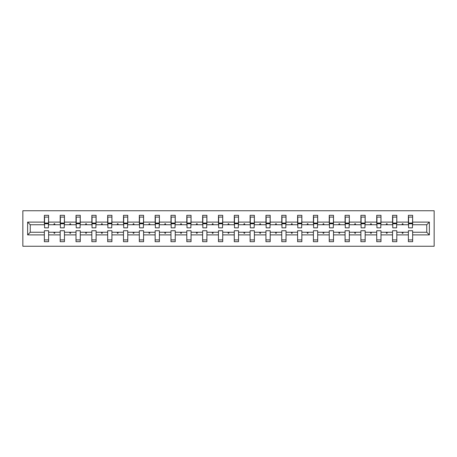 <?xml version="1.0" encoding="UTF-8"?>
<svg xmlns="http://www.w3.org/2000/svg" width="457" height="457" viewBox="0 0 457 457"><rect width="100%" height="100%" fill="white"/><g stroke="black" fill="none" stroke-linecap="round" stroke-linejoin="round"><path stroke-width="0.69" d="M22.85 246.254L434.15 246.254L434.15 210.746L22.85 210.746L22.85 246.254M429.38 234.892L426.747 232.253L426.747 224.747L429.38 222.108L429.38 234.892L412.642 234.892L412.642 230.734L408.381 230.734L408.381 232.253L396.813 232.253L396.813 230.734L392.552 230.734L392.552 232.253L380.989 232.253L380.989 230.734L376.728 230.734L376.728 232.253L365.16 232.253L365.16 230.734L360.899 230.734L360.899 232.253L349.331 232.253L349.331 230.734L345.075 230.734L345.075 232.253L333.507 232.253L333.507 230.734L329.246 230.734L329.246 232.253L317.678 232.253L317.678 230.734L313.416 230.734L313.416 232.253L301.854 232.253L301.854 230.734L297.593 230.734L297.593 232.253L286.025 232.253L286.025 230.734L281.763 230.734L281.763 232.253L270.196 232.253L270.196 230.734L265.94 230.734L265.94 232.253L254.372 232.253L254.372 230.734L250.11 230.734L250.11 232.253L238.543 232.253L238.543 230.734L234.281 230.734L234.281 232.253L222.719 232.253L222.719 230.734L218.457 230.734L218.457 232.253L206.89 232.253L206.89 230.734L202.628 230.734L202.628 232.253L191.06 232.253L191.06 230.734L186.804 230.734L186.804 232.253L175.237 232.253L175.237 230.734L170.975 230.734L170.975 232.253L159.407 232.253L159.407 230.734L155.146 230.734L155.146 232.253L143.584 232.253L143.584 230.734L139.322 230.734L139.322 232.253L127.754 232.253L127.754 230.734L123.493 230.734L123.493 232.253L111.925 232.253L111.925 230.734L107.669 230.734L107.669 232.253L96.101 232.253L96.101 230.734L91.84 230.734L91.84 232.253L80.272 232.253L80.272 230.734L76.011 230.734L76.011 232.253L64.448 232.253L64.448 230.734L60.187 230.734L60.187 232.253L48.619 232.253L48.619 241.69L44.358 241.69L44.358 232.253L30.253 232.253L27.62 234.892L27.62 222.108L30.253 224.747L30.253 232.253M412.642 234.892L412.642 241.69L408.381 241.69L408.381 232.253M426.747 224.747L412.642 224.747L412.642 215.31L408.381 215.31L408.381 222.108L396.813 222.108L396.613 226.266M408.581 226.266L408.381 222.108M408.381 234.892L396.813 234.892L396.813 241.69L392.552 241.69L392.552 232.253M396.813 222.108L396.813 215.31L392.552 215.31L392.552 222.108L380.989 222.108L380.784 226.266M392.757 226.266L392.552 222.108M392.552 234.892L380.989 234.892L380.989 241.69L376.728 241.69L376.728 232.253M380.989 222.108L380.989 215.31L376.728 215.31L376.728 222.108L365.16 222.108L364.96 226.266M376.928 226.266L376.728 222.108M376.728 234.892L365.16 234.892L365.16 241.69L360.899 241.69L360.899 232.253M365.16 222.108L365.16 215.31L360.899 215.31L360.899 222.108L349.331 222.108L349.131 226.266M361.104 226.266L360.899 222.108M360.899 234.892L349.331 234.892L349.331 241.69L345.075 241.69L345.075 232.253M349.331 222.108L349.331 215.31L345.075 215.31L345.075 222.108L333.507 222.108L333.302 226.266M345.275 226.266L345.075 222.108M345.075 234.892L333.507 234.892L333.507 241.69L329.246 241.69L329.246 232.253M333.507 222.108L333.507 215.31L329.246 215.31L329.246 222.108L317.678 222.108L317.478 226.266M329.446 226.266L329.246 222.108M329.246 234.892L317.678 234.892L317.678 241.69L313.416 241.69L313.416 232.253M317.678 222.108L317.678 215.31L313.416 215.31L313.416 222.108L301.854 222.108L301.649 226.266M313.622 226.266L313.416 222.108M313.416 234.892L301.854 234.892L301.854 241.69L297.593 241.69L297.593 232.253M301.854 222.108L301.854 215.31L297.593 215.31L297.593 222.108L286.025 222.108L285.825 226.266M297.793 226.266L297.593 222.108M297.593 234.892L286.025 234.892L286.025 241.69L281.763 241.69L281.763 232.253M286.025 222.108L286.025 215.31L281.763 215.31L281.763 222.108L270.196 222.108L269.996 226.266M281.969 226.266L281.763 222.108M281.763 234.892L270.196 234.892L270.196 241.69L265.94 241.69L265.94 232.253M270.196 222.108L270.196 215.31L265.94 215.31L265.94 222.108L254.372 222.108L254.166 226.266M266.14 226.266L265.94 222.108M265.94 234.892L254.372 234.892L254.372 241.69L250.11 241.69L250.11 232.253M254.372 222.108L254.372 215.31L250.11 215.31L250.11 222.108L238.543 222.108L238.343 226.266M250.31 226.266L250.11 222.108M250.11 234.892L238.543 234.892L238.543 241.69L234.281 241.69L234.281 232.253M238.543 222.108L238.543 215.31L234.281 215.31L234.281 222.108L222.719 222.108L222.513 226.266M234.487 226.266L234.281 222.108M234.281 234.892L222.719 234.892L222.719 241.69L218.457 241.69L218.457 232.253M222.719 222.108L222.719 215.31L218.457 215.31L218.457 222.108L206.89 222.108L206.69 226.266M218.657 226.266L218.457 222.108M218.457 234.892L206.89 234.892L206.89 241.69L202.628 241.69L202.628 232.253M206.89 222.108L206.89 215.31L202.628 215.31L202.628 222.108L191.06 222.108L190.86 226.266M202.834 226.266L202.628 222.108M202.628 234.892L191.06 234.892L191.06 241.69L186.804 241.69L186.804 232.253M191.06 222.108L191.06 215.31L186.804 215.31L186.804 222.108L175.237 222.108L175.031 226.266M187.004 226.266L186.804 222.108M186.804 234.892L175.237 234.892L175.237 241.69L170.975 241.69L170.975 232.253M175.237 222.108L175.237 215.31L170.975 215.31L170.975 222.108L159.407 222.108L159.207 226.266M171.175 226.266L170.975 222.108M170.975 234.892L159.407 234.892L159.407 241.69L155.146 241.69L155.146 232.253M159.407 222.108L159.407 215.31L155.146 215.31L155.146 222.108L143.584 222.108L143.378 226.266M155.351 226.266L155.146 222.108M155.146 234.892L143.584 234.892L143.584 241.69L139.322 241.69L139.322 232.253M143.584 222.108L143.584 215.31L139.322 215.31L139.322 222.108L127.754 222.108L127.554 226.266M139.522 226.266L139.322 222.108M139.322 234.892L127.754 234.892L127.754 241.69L123.493 241.69L123.493 232.253M127.754 222.108L127.754 215.31L123.493 215.31L123.493 222.108L111.925 222.108L111.725 226.266M123.698 226.266L123.493 222.108M123.493 234.892L111.925 234.892L111.925 241.69L107.669 241.69L107.669 232.253M111.925 222.108L111.925 215.31L107.669 215.31L107.669 222.108L96.101 222.108L95.896 226.266M107.869 226.266L107.669 222.108M107.669 234.892L96.101 234.892L96.101 241.69L91.84 241.69L91.84 232.253M96.101 222.108L96.101 215.31L91.84 215.31L91.84 222.108L80.272 222.108L80.072 226.266M92.04 226.266L91.84 222.108M91.84 234.892L80.272 234.892L80.272 241.69L76.011 241.69L76.011 232.253M80.272 222.108L80.272 215.31L76.011 215.31L76.011 222.108L64.448 222.108L64.243 226.266M76.216 226.266L76.011 222.108M76.011 234.892L64.448 234.892L64.448 241.69L60.187 241.69L60.187 232.253M64.448 222.108L64.448 215.31L60.187 215.31L60.187 222.108L48.619 222.108L48.619 215.31L44.358 215.31L44.358 222.108L27.62 222.108M60.387 226.266L60.187 222.108M48.619 232.253L48.619 230.734L44.358 230.734L44.358 232.253M44.563 226.266L44.358 222.108M412.642 224.747L412.437 226.266M396.813 234.892L396.813 232.253M380.989 234.892L380.989 232.253M365.16 234.892L365.16 232.253M349.331 234.892L349.331 232.253M333.507 234.892L333.507 232.253M317.678 234.892L317.678 232.253M301.854 234.892L301.854 232.253M286.025 234.892L286.025 232.253M270.196 234.892L270.196 232.253M254.372 234.892L254.372 232.253M238.543 234.892L238.543 232.253M222.719 234.892L222.719 232.253M206.89 234.892L206.89 232.253M191.06 234.892L191.06 232.253M175.237 234.892L175.237 232.253M159.407 234.892L159.407 232.253M143.584 234.892L143.584 232.253M127.754 234.892L127.754 232.253M111.925 234.892L111.925 232.253M96.101 234.892L96.101 232.253M80.272 234.892L80.272 232.253M64.448 234.892L64.448 232.253M429.38 222.108L412.642 222.108M60.187 234.892L48.619 234.892M44.358 234.892L27.62 234.892M401.977 224.747L403.223 224.747L402.851 223.73L402.343 223.73L401.977 224.747L396.813 224.747M408.381 224.747L403.223 224.747M401.977 232.253L402.343 233.27L402.851 233.27L403.223 232.253M386.148 224.747L387.393 224.747L387.022 223.73L386.519 223.73L386.148 224.747L380.989 224.747M392.552 224.747L387.393 224.747M386.148 232.253L386.519 233.27L387.022 233.27L387.393 232.253M370.319 224.747L371.564 224.747L371.198 223.73L370.69 223.73L370.319 224.747L365.16 224.747M376.728 224.747L371.564 224.747M370.319 232.253L370.69 233.27L371.198 233.27L371.564 232.253M354.495 224.747L355.74 224.747L355.369 223.73L354.861 223.73L354.495 224.747L349.331 224.747M360.899 224.747L355.74 224.747M354.495 232.253L354.861 233.27L355.369 233.27L355.74 232.253M338.666 224.747L339.911 224.747L339.545 223.73L339.037 223.73L338.666 224.747L333.507 224.747M345.075 224.747L339.911 224.747M338.666 232.253L339.037 233.27L339.545 233.27L339.911 232.253M322.842 224.747L324.087 224.747L323.716 223.73L323.208 223.73L322.842 224.747L317.678 224.747M329.246 224.747L324.087 224.747M322.842 232.253L323.208 233.27L323.716 233.27L324.087 232.253M307.013 224.747L308.258 224.747L307.887 223.73L307.384 223.73L307.013 224.747L301.854 224.747M313.416 224.747L308.258 224.747M307.013 232.253L307.384 233.27L307.887 233.27L308.258 232.253M291.183 224.747L292.429 224.747L292.063 223.73L291.555 223.73L291.183 224.747L286.025 224.747M297.593 224.747L292.429 224.747M291.183 232.253L291.555 233.27L292.063 233.27L292.429 232.253M275.36 224.747L276.605 224.747L276.234 223.73L275.725 223.73L275.36 224.747L270.196 224.747M281.763 224.747L276.605 224.747M275.36 232.253L275.725 233.27L276.234 233.27L276.605 232.253M259.53 224.747L260.776 224.747L260.41 223.73L259.902 223.73L259.53 224.747L254.372 224.747M265.94 224.747L260.776 224.747M259.53 232.253L259.902 233.27L260.41 233.27L260.776 232.253M243.707 224.747L244.952 224.747L244.581 223.73L244.072 223.73L243.707 224.747L238.543 224.747M250.11 224.747L244.952 224.747M243.707 232.253L244.072 233.27L244.581 233.27L244.952 232.253M227.877 224.747L229.123 224.747L228.751 223.73L228.249 223.73L227.877 224.747L222.719 224.747M234.281 224.747L229.123 224.747M227.877 232.253L228.249 233.27L228.751 233.27L229.123 232.253M212.048 224.747L213.293 224.747L212.928 223.73L212.419 223.73L212.048 224.747L206.89 224.747M218.457 224.747L213.293 224.747M212.048 232.253L212.419 233.27L212.928 233.27L213.293 232.253M196.224 224.747L197.47 224.747L197.098 223.73L196.59 223.73L196.224 224.747L191.06 224.747M202.628 224.747L197.47 224.747M196.224 232.253L196.59 233.27L197.098 233.27L197.47 232.253M180.395 224.747L181.64 224.747L181.275 223.73L180.766 223.73L180.395 224.747L175.237 224.747M186.804 224.747L181.64 224.747M180.395 232.253L180.766 233.27L181.275 233.27L181.64 232.253M164.571 224.747L165.817 224.747L165.445 223.73L164.937 223.73L164.571 224.747L159.407 224.747M170.975 224.747L165.817 224.747M164.571 232.253L164.937 233.27L165.445 233.27L165.817 232.253M148.742 224.747L149.987 224.747L149.616 223.73L149.113 223.73L148.742 224.747L143.584 224.747M155.146 224.747L149.987 224.747M148.742 232.253L149.113 233.27L149.616 233.27L149.987 232.253M132.913 224.747L134.158 224.747L133.792 223.73L133.284 223.73L132.913 224.747L127.754 224.747M139.322 224.747L134.158 224.747M132.913 232.253L133.284 233.27L133.792 233.27L134.158 232.253M117.089 224.747L118.334 224.747L117.963 223.73L117.455 223.73L117.089 224.747L111.925 224.747M123.493 224.747L118.334 224.747M117.089 232.253L117.455 233.27L117.963 233.27L118.334 232.253M101.26 224.747L102.505 224.747L102.14 223.73L101.631 223.73L101.26 224.747L96.101 224.747M107.669 224.747L102.505 224.747M101.26 232.253L101.631 233.27L102.14 233.27L102.505 232.253M85.436 224.747L86.681 224.747L86.31 223.73L85.802 223.73L85.436 224.747L80.272 224.747M91.84 224.747L86.681 224.747M85.436 232.253L85.802 233.27L86.31 233.27L86.681 232.253M69.607 224.747L70.852 224.747L70.481 223.73L69.978 223.73L69.607 224.747L64.448 224.747M76.011 224.747L70.852 224.747M69.607 232.253L69.978 233.27L70.481 233.27L70.852 232.253M53.777 224.747L55.023 224.747L54.657 223.73L54.149 223.73L53.777 224.747L48.619 224.747L48.619 222.108M60.187 224.747L55.023 224.747M53.777 232.253L54.149 233.27L54.657 233.27L55.023 232.253M48.619 224.747L48.419 226.266M44.358 224.747L30.253 224.747M426.747 232.253L412.642 232.253M44.563 223.781L44.563 217.086L48.619 217.086L48.419 227.843L44.563 227.843L44.563 223.781L48.419 223.781M44.358 239.914L48.619 239.914M60.387 223.781L60.387 217.086L64.448 217.086L64.243 227.843L60.387 227.843L60.387 223.781L64.243 223.781M60.187 239.914L64.448 239.914M76.216 223.781L76.216 217.086L80.272 217.086L80.072 227.843L76.216 227.843L76.216 223.781L80.072 223.781M76.011 239.914L80.272 239.914M92.04 223.781L92.04 217.086L96.101 217.086L95.896 227.843L92.04 227.843L92.04 223.781L95.896 223.781M91.84 239.914L96.101 239.914M107.869 223.781L107.869 217.086L111.925 217.086L111.725 227.843L107.869 227.843L107.869 223.781L111.725 223.781M107.669 239.914L111.925 239.914M123.698 223.781L123.698 217.086L127.754 217.086L127.554 227.843L123.698 227.843L123.698 223.781L127.554 223.781M123.493 239.914L127.754 239.914M139.522 223.781L139.522 217.086L143.584 217.086L143.378 227.843L139.522 227.843L139.522 223.781L143.378 223.781M139.322 239.914L143.584 239.914M155.351 223.781L155.351 217.086L159.407 217.086L159.207 227.843L155.351 227.843L155.351 223.781L159.207 223.781M155.146 239.914L159.407 239.914M171.175 223.781L171.175 217.086L175.237 217.086L175.031 227.843L171.175 227.843L171.175 223.781L175.031 223.781M170.975 239.914L175.237 239.914M187.004 223.781L187.004 217.086L191.06 217.086L190.86 227.843L187.004 227.843L187.004 223.781L190.86 223.781M186.804 239.914L191.06 239.914M202.834 223.781L202.834 217.086L206.89 217.086L206.69 227.843L202.834 227.843L202.834 223.781L206.69 223.781M202.628 239.914L206.89 239.914M218.657 223.781L218.657 217.086L222.719 217.086L222.513 227.843L218.657 227.843L218.657 223.781L222.513 223.781M218.457 239.914L222.719 239.914M234.487 223.781L234.487 217.086L238.543 217.086L238.343 227.843L234.487 227.843L234.487 223.781L238.343 223.781M234.281 239.914L238.543 239.914M250.31 223.781L250.31 217.086L254.372 217.086L254.166 227.843L250.31 227.843L250.31 223.781L254.166 223.781M250.11 239.914L254.372 239.914M266.14 223.781L266.14 217.086L270.196 217.086L269.996 227.843L266.14 227.843L266.14 223.781L269.996 223.781M265.94 239.914L270.196 239.914M281.969 223.781L281.969 217.086L286.025 217.086L285.825 227.843L281.969 227.843L281.969 223.781L285.825 223.781M281.763 239.914L286.025 239.914M297.793 223.781L297.793 217.086L301.854 217.086L301.649 227.843L297.793 227.843L297.793 223.781L301.649 223.781M297.593 239.914L301.854 239.914M313.622 223.781L313.622 217.086L317.678 217.086L317.478 227.843L313.622 227.843L313.622 223.781L317.478 223.781M313.416 239.914L317.678 239.914M329.446 223.781L329.446 217.086L333.507 217.086L333.302 227.843L329.446 227.843L329.446 223.781L333.302 223.781M329.246 239.914L333.507 239.914M345.275 223.781L345.275 217.086L349.331 217.086L349.131 227.843L345.275 227.843L345.275 223.781L349.131 223.781M345.075 239.914L349.331 239.914M361.104 223.781L361.104 217.086L365.16 217.086L364.96 227.843L361.104 227.843L361.104 223.781L364.96 223.781M360.899 239.914L365.16 239.914M376.928 223.781L376.928 217.086L380.989 217.086L380.784 227.843L376.928 227.843L376.928 223.781L380.784 223.781M376.728 239.914L380.989 239.914M392.757 223.781L392.757 217.086L396.813 217.086L396.613 227.843L392.757 227.843L392.757 223.781L396.613 223.781M392.552 239.914L396.813 239.914M408.581 223.781L408.581 217.086L412.642 217.086L412.437 227.843L408.581 227.843L408.581 223.781L412.437 223.781M408.381 239.914L412.642 239.914M44.563 223.176L48.419 223.176M60.387 223.176L64.243 223.176M76.216 223.176L80.072 223.176M92.04 223.176L95.896 223.176M107.869 223.176L111.725 223.176M123.698 223.176L127.554 223.176M139.522 223.176L143.378 223.176M155.351 223.176L159.207 223.176M171.175 223.176L175.031 223.176M187.004 223.176L190.86 223.176M202.834 223.176L206.69 223.176M218.657 223.176L222.513 223.176M234.487 223.176L238.343 223.176M250.31 223.176L254.166 223.176M266.14 223.176L269.996 223.176M281.969 223.176L285.825 223.176M297.793 223.176L301.649 223.176M313.622 223.176L317.478 223.176M329.446 223.176L333.302 223.176M345.275 223.176L349.131 223.176M361.104 223.176L364.96 223.176M376.928 223.176L380.784 223.176M392.757 223.176L396.613 223.176M408.581 223.176L412.437 223.176M44.563 223.022L48.419 223.022M60.387 223.022L64.243 223.022M76.216 223.022L80.072 223.022M92.04 223.022L95.896 223.022M107.869 223.022L111.725 223.022M123.698 223.022L127.554 223.022M139.522 223.022L143.378 223.022M155.351 223.022L159.207 223.022M171.175 223.022L175.031 223.022M187.004 223.022L190.86 223.022M202.834 223.022L206.69 223.022M218.657 223.022L222.513 223.022M234.487 223.022L238.343 223.022M250.31 223.022L254.166 223.022M266.14 223.022L269.996 223.022M281.969 223.022L285.825 223.022M297.793 223.022L301.649 223.022M313.622 223.022L317.478 223.022M329.446 223.022L333.302 223.022M345.275 223.022L349.131 223.022M361.104 223.022L364.96 223.022M376.928 223.022L380.784 223.022M392.757 223.022L396.613 223.022M408.581 223.022L412.437 223.022"/></g></svg>
